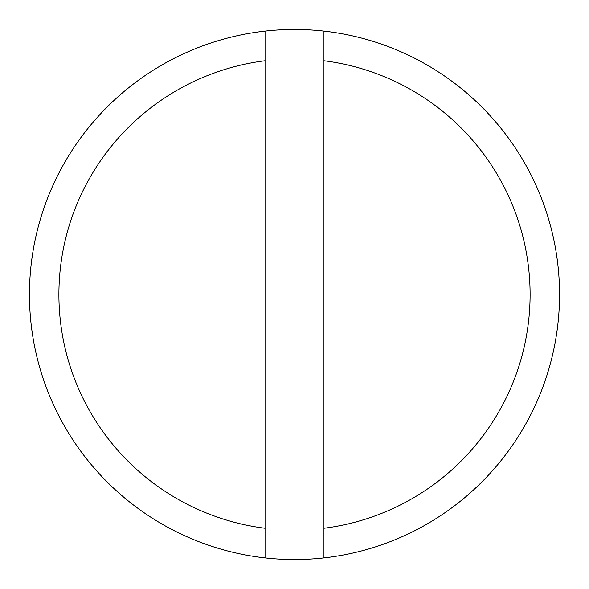 <?xml version="1.0" encoding="UTF-8"?>
<svg xmlns="http://www.w3.org/2000/svg" width="589" height="589" viewBox="0 0 589 589"><rect width="100%" height="100%" fill="white"/><g stroke="black" fill="none" stroke-linecap="round" stroke-linejoin="round"><path stroke-width="0.88" d="M323.95 31.092A265.05 265.05 0 0 0 265.05 31.092L265.05 557.908A265.05 265.05 0 0 0 323.95 557.908L323.95 31.092A265.05 265.05 0 0 1 323.95 557.908M323.95 528.252A235.6 235.6 0 0 0 323.95 60.748M265.05 557.908A265.05 265.05 0 0 1 265.05 31.092M265.05 60.748A235.6 235.6 0 0 0 265.05 528.252"/></g></svg>
